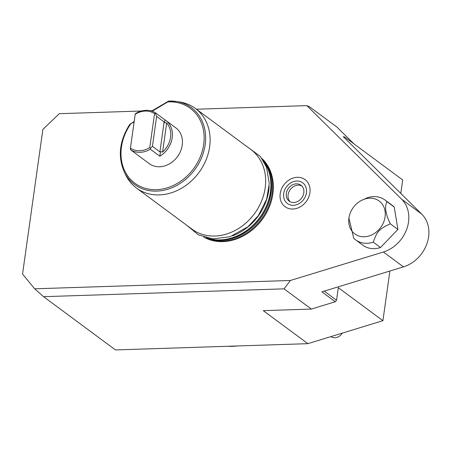 <?xml version="1.0" encoding="UTF-8"?>
<svg xmlns="http://www.w3.org/2000/svg" width="451" height="451" viewBox="0 0 451 451"><rect width="100%" height="100%" fill="white"/><g stroke="black" fill="none" stroke-linecap="round" stroke-linejoin="round"><path stroke-width="0.68" d="M389.895 271.023L382.916 320.684L338.306 287.665L336.536 300.248L335.273 301.753L311.359 309.076L263.26 310.643L307.87 343.668L115.479 349.931L43.55 296.679L34.676 288.803L290.41 280.477L383.384 252.008A32.122 26.609 -53.5 0 0 406.92 228.657A32.122 26.609 -53.5 0 0 401.644 199.224L306.832 105.63L196.427 109.221M382.916 320.684L307.87 343.668M400.798 193.434L402.692 179.955L344.699 137.025L344.575 137.927L421.713 214.084L401.644 199.224M336.536 300.248L324.246 291.126M335.273 301.753L321.89 291.848L403.453 266.868A32.122 26.609 -53.5 0 0 426.996 243.517A32.122 26.609 -53.5 0 0 421.713 214.084M311.359 309.076L284.034 288.849L43.55 296.679M290.41 280.477L284.034 288.849M344.575 137.927L343.279 136.647L344.699 137.025M306.832 105.63L309.612 106.853L336.936 127.081L353.911 143.841M141.462 111.014L59.29 113.686L42.879 129.381L22.55 274.039L34.676 288.803M152.342 110.658L150.38 110.721M394.236 207.065L386.986 201.698C384.387 206.502 385.487 213.87 390.29 223.803L397.9 229.435L394.236 207.065A24.76 20.509 -53.5 0 0 392.325 205.419L385.075 200.052A24.76 20.509 -53.5 0 0 378.13 196.991A24.76 20.509 -53.5 0 0 367.424 197.735L361.719 200.289A20.47 16.958 -53.5 0 0 349.018 217.45A20.47 16.958 -53.5 0 0 360.558 236.465A20.47 16.958 -53.5 0 0 384.105 220.945A20.47 16.958 -53.5 0 0 373.434 198.491A20.47 16.958 -53.5 0 0 361.719 200.289M397.9 229.435L380.509 247.537L373.259 242.17A24.76 20.509 -53.5 0 1 362.553 242.92A24.76 20.509 -53.5 0 1 355.608 239.853A24.76 20.509 -53.5 0 1 353.702 238.207L348.922 218.047M355.608 239.853L362.858 245.22A24.76 20.509 -53.5 0 0 380.509 247.537M261.896 158.464A49.159 40.714 126.5 0 1 272.878 193.891A49.159 40.714 126.5 0 1 203.705 237.068M303.444 204.557A16.839 13.947 -53.5 0 0 307.543 182.108A16.839 13.947 -53.5 0 0 286.684 181.781A16.839 13.947 -53.5 0 0 282.58 204.224A16.839 13.947 -53.5 0 0 303.444 204.557M386.986 201.698A24.76 20.509 -53.5 0 0 385.075 200.052M390.29 223.803C379.37 228.905 377.025 231.216 373.259 242.17M206.068 237.762A49.52 41.013 -53.5 0 0 212.686 239.453A49.52 41.013 -53.5 0 0 270.414 191.816A49.52 41.013 -53.5 0 0 266.8 166.357A49.52 41.013 -53.5 0 0 263.249 160.517M232.569 235.839A49.52 41.013 -53.5 0 0 268.74 190.576A49.52 41.013 -53.5 0 0 269.151 186.426M136.439 188.044L191.979 229.159A49.52 41.013 -53.5 0 0 236.448 229.745A49.52 41.013 -53.5 0 0 265.171 187.937A49.52 41.013 -53.5 0 0 250.908 149.557L195.373 108.443A49.52 41.013 -53.5 0 0 179.91 102.033L176.482 101.486A47.778 39.57 126.5 0 1 194.781 169.621A47.778 39.57 126.5 0 1 124.279 172.011L125.795 175.123A49.52 41.013 -53.5 0 0 136.439 188.044A49.52 41.013 -53.5 0 0 180.913 188.625A49.52 41.013 -53.5 0 0 209.63 146.817A49.52 41.013 -53.5 0 0 195.373 108.443M152.19 111.239L167.806 101.915L168.595 101.08L151.66 111.064M134.161 121.511L129.747 124.42C119.419 140.735 117.593 156.598 124.279 172.011M168.759 101.075A47.778 39.57 126.5 0 1 176.482 101.486L168.595 101.08M130.057 124.087L134.082 122.046M159.806 156.204L160.488 151.699L159.902 151.891L152.432 146.355L150.431 148.368L150.33 149.185L159.806 156.204A22.285 18.457 -53.5 0 0 172.203 137.696A22.285 18.457 -53.5 0 0 165.788 120.428L175.822 127.859A22.285 18.457 126.5 0 1 182.238 145.126A22.285 18.457 126.5 0 1 169.317 163.939A22.285 18.457 126.5 0 1 149.304 163.679L139.269 156.249A22.285 18.457 -53.5 0 0 140.131 156.841L130.655 149.828L130.44 148.159A21.045 17.431 -53.5 0 0 149.777 147.528L154.535 113.658A21.045 17.431 -53.5 0 0 135.199 114.283L130.44 148.159M138.446 155.595A22.285 18.457 -53.5 0 0 139.269 156.249M150.33 149.185A22.285 18.457 126.5 0 1 130.655 149.828M165.788 120.428A22.285 18.457 -53.5 0 0 164.919 119.831L155.443 112.812L155.358 113.302L154.535 113.658M130.311 149.022L135.238 113.962L135.762 113.455A22.285 18.457 126.5 0 1 155.443 112.812M160.488 151.699L162.608 152.01A21.045 17.431 -53.5 0 0 166.684 123.016L164.57 122.649L164.919 119.831M152.432 146.355L156.638 116.397L164.113 121.928L164.57 122.649M150.431 148.368L149.777 147.528M155.358 113.302L156.638 116.397M135.238 113.962L135.199 114.283M301.471 201.879A12.876 10.666 126.5 0 1 285.517 201.625A12.876 10.666 126.5 0 1 288.651 184.459A12.876 10.666 126.5 0 1 304.605 184.713A12.876 10.666 126.5 0 1 301.471 201.879M286.317 193.451A9.905 8.203 126.5 0 1 292.062 185.09A9.905 8.203 126.5 0 1 300.952 185.209A9.905 8.203 126.5 0 1 303.805 192.881A9.905 8.203 126.5 0 1 298.06 201.247A9.905 8.203 126.5 0 1 289.17 201.129A9.905 8.203 126.5 0 1 286.317 193.451M301.792 185.942A9.905 8.203 -53.5 0 0 288.099 194.776A9.905 8.203 -53.5 0 0 290.117 201.715M330.955 336.598A8.665 7.177 -53.5 0 0 331.04 336.655A8.665 7.177 -53.5 0 0 342.309 333.12M403.453 266.868L383.384 252.008M263.333 160.635A48.776 40.398 126.5 0 1 272.1 193.569A48.776 40.398 -53.5 0 1 206.197 237.807M212.291 239.385A48.776 40.398 -53.5 0 0 271.09 192.825A48.776 40.398 126.5 0 0 266.62 166.002M266.8 166.357L267.398 167.592A48.826 40.443 126.5 0 1 270.966 192.695A48.826 40.443 -53.5 0 1 214.045 239.667A48.826 40.443 -53.5 0 1 213.368 239.554M167.806 101.915A46.583 38.577 126.5 0 1 202.093 151.745A46.583 38.577 126.5 0 1 142.426 187.368A46.583 38.577 126.5 0 1 130.621 124.115M162.608 152.01L166.684 123.016M159.902 151.891L164.113 121.928M227.862 346.272A61.9 51.267 -53.5 0 0 236.916 345.979M348.832 218.538L349.018 217.45M212.686 239.453L214.045 239.667M186.635 225.207L198.372 234.841L212.906 238.883L230.033 236.736L247.954 226.757L258.31 215.651L266.665 199.167L269.27 183.518L266.513 167.236L260.379 156.458L245.564 145.6M238.872 345.911L226.763 346.306"/></g></svg>
